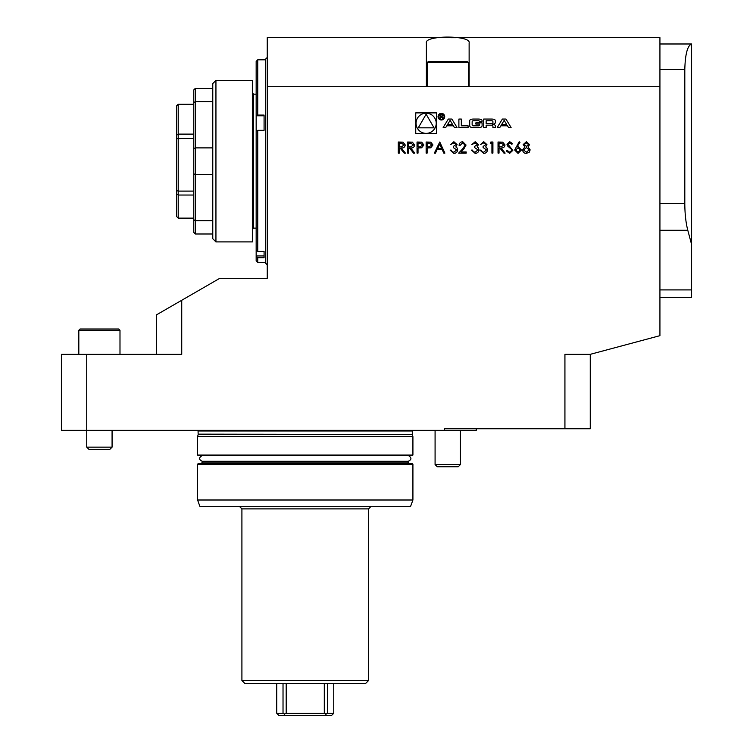 <?xml version="1.0" encoding="UTF-8"?>
<svg xmlns="http://www.w3.org/2000/svg" width="753" height="753" viewBox="0 0 753 753"><rect width="100%" height="100%" fill="white"/><g stroke="black" fill="none" stroke-linecap="round" stroke-linejoin="round"><path stroke-width="1.13" d="M61.398 375.869L61.398 391.701L61.398 375.869M453.4 125.798L454.445 127.521L457.033 127.521L451.885 119.059L448.308 119.059L443.159 127.521L445.738 127.521L446.783 125.798L453.4 125.798M444.703 116.659A3.323 3.323 0 0 0 439.714 113.778A3.323 3.323 0 0 0 439.714 119.539A3.323 3.323 0 0 0 444.703 116.659M495.37 120.951A1.647 1.647 0 0 0 494.081 119.341A11.728 11.728 0 0 0 491.511 119.059L483.708 119.059L483.708 127.521L486.156 127.521L486.156 125.186L491.878 125.186A1.054 1.054 0 0 1 492.933 126.24L492.933 127.521L495.37 127.521L495.37 126.231A1.647 1.647 0 0 0 494.081 124.622A11.728 11.728 0 0 0 492.509 124.377L492.509 124.17A11.728 11.728 0 0 0 494.081 123.925A1.647 1.647 0 0 0 495.37 122.315L495.37 120.951M468.093 125.817L461.325 125.817L461.325 119.059L458.888 119.059L458.888 127.521L468.093 127.521L468.093 125.817M482.099 120.951A1.647 1.647 0 0 0 480.809 119.341A11.728 11.728 0 0 0 478.24 119.059L473.562 119.059A11.728 11.728 0 0 0 470.992 119.341A1.647 1.647 0 0 0 469.703 120.951L469.703 125.619A1.647 1.647 0 0 0 470.992 127.229A11.728 11.728 0 0 0 473.562 127.521L478.24 127.521A11.728 11.728 0 0 0 480.809 127.229A1.647 1.647 0 0 0 482.099 125.619L482.099 122.861L475.849 122.861L475.849 124.076L479.652 124.076L479.652 124.763A1.054 1.054 0 0 1 478.607 125.817L473.195 125.817A1.054 1.054 0 0 1 472.14 124.763L472.14 121.817A1.054 1.054 0 0 1 473.195 120.762L478.607 120.762A1.054 1.054 0 0 1 479.605 121.497L482.099 121.497L482.099 120.951M511.099 127.521L505.95 119.059L502.373 119.059L497.225 127.521L499.813 127.521L500.858 125.798L507.475 125.798L508.52 127.521L511.099 127.521M415.75 133.686L436.542 133.686L436.542 112.894L415.75 112.894L415.75 133.686M418.028 153.094L417.04 153.094L417.04 142.016L421.736 142.176L423.854 144.981L421.642 147.795L418.028 147.983L418.028 153.094M434.368 153.094L439.771 142.016L444.891 153.094L443.809 153.094L442.171 149.546L437.145 149.546L435.46 153.094L434.368 153.094M512.812 150.384L509.649 153.377L506.28 150.958L507.211 150.393L509.649 152.238L511.814 150.365L511.419 149.273L507.607 145.997L506.985 144.312L509.715 141.724L512.671 143.607L511.767 144.284L509.602 142.863L507.983 144.265L512.812 150.384M514.657 150.007L519.203 141.724L519.975 142.326L517.047 146.807L518.196 146.703L521.481 149.988L518.017 153.377L514.657 150.007M399.278 153.094L398.281 153.094L398.281 142.016L403.006 142.166L405.246 144.971C404.907 147.127 403.599 148.125 401.311 147.983L405.387 153.094L404.154 153.094L400.078 147.983L399.278 147.983L399.278 153.094M156.408 354.334L156.408 314.895L219.744 278.328L267.249 278.328L267.249 37.65L659.929 37.65L659.929 335.669L590.258 354.334L564.929 354.334L564.929 428.749L444.59 428.749L444.59 430.339L61.398 430.339L61.398 354.334L86.736 354.334L86.736 447.15L112.075 447.15L112.075 430.339M659.929 86.736L267.249 86.736M526.432 141.724L529.585 144.604L528.004 146.92L530.15 149.866L529.312 152.162L526.366 153.377C524.126 153.311 522.883 152.172 522.62 149.96L524.803 146.92L523.184 144.567L526.432 141.724M499.032 153.094L498.034 153.094L498.034 142.016L502.759 142.166L504.999 144.971C504.67 147.127 503.352 148.125 501.065 147.983L505.141 153.094L503.908 153.094L499.841 147.983L499.032 147.983L499.032 153.094M491.925 143.145L490.222 143.145L490.871 142.016L492.914 142.016L492.914 153.094L491.925 153.094L491.925 143.145M485.958 144.604L483.727 142.863L480.414 144.567L483.708 141.724L486.946 144.604L485.657 146.891L486.852 147.833L487.52 149.8C487.247 152.059 485.967 153.245 483.68 153.377L479.99 150.111L480.979 150.111L481.854 151.645L483.699 152.238L486.523 149.894L483.115 147.55L483.115 146.421L485.958 144.604M477.43 144.604L475.199 142.863L471.886 144.567L475.19 141.724L478.428 144.604L477.129 146.891L478.334 147.833L478.993 149.8C478.72 152.059 477.44 153.245 475.162 153.377L471.463 150.111L472.451 150.111L473.326 151.645L475.171 152.238L477.995 149.894L474.588 147.55L474.588 146.421L477.43 144.604M465.062 145.113L462.662 142.863L460.092 145.423L459.095 145.423C459.283 143.174 460.488 141.941 462.709 141.724L466.06 145.018L463.82 149L461.043 151.955L466.201 151.955L466.201 153.094L458.671 153.094L462.973 148.51L465.062 145.113M456.111 144.604L453.89 142.863L450.576 144.567L453.871 141.724L457.109 144.604L455.81 146.891L457.015 147.833L457.673 149.8C457.41 152.059 456.13 153.245 453.843 153.377L450.143 150.111L451.141 150.111L452.007 151.645L453.861 152.238L456.685 149.894L453.268 147.55L453.268 146.421L456.111 144.604M427.13 153.094L426.132 153.094L426.132 142.016L430.829 142.176L432.956 144.981L430.744 147.795L427.13 147.983L427.13 153.094M408.653 153.094L407.655 153.094L407.655 142.016L412.39 142.166L414.621 144.971C414.291 147.127 412.983 148.125 410.686 147.983L414.762 153.094L413.529 153.094L409.463 147.983L408.653 147.983L408.653 153.094M99.405 328.995L118.72 328.995L119.991 330.266L78.82 330.266L80.082 328.995L99.405 328.995M590.258 354.334L590.258 428.749L564.929 428.749M197.578 436.674L412.917 436.674L412.917 455.038L197.578 455.038L197.578 436.674L198.161 434.472L412.324 434.472L412.917 436.674M197.578 455.038L198.208 455.669L412.286 455.669L412.917 455.038M408.597 455.706L201.898 455.706C198.679 457.833 198.82 459.697 202.322 461.307L408.164 461.307C411.675 459.697 411.816 457.833 408.597 455.706L408.804 455.669M198.039 430.339L198.161 434.472M181.737 300.268L181.737 354.334L86.736 354.334M61.398 354.334L61.398 392.332L61.398 354.334M61.398 392.332L61.398 430.339M476.254 428.749L476.254 430.339L444.59 430.339M437.277 466.756L435.083 464.563L437.277 466.756L458.238 466.756L460.422 464.563L460.422 430.339M435.083 430.339L435.083 464.563L460.422 464.563L458.238 466.756M440.185 61.398L467.067 61.398L468.338 62.668L427.167 62.668L428.438 61.398L440.185 61.398M659.929 43.985L691.602 43.985C687.508 45.594 685.239 54.037 684.806 69.314L684.806 203.414C684.854 213.833 685.851 222.794 687.79 230.286L691.602 244.49L691.602 297.331L659.929 297.331L691.602 297.331M691.602 43.985L691.602 244.49M176.644 193.785L176.644 216.535L178.226 218.135L178.226 195.036L176.644 193.785L176.644 105.778L178.226 104.178L176.644 106.051M193.775 104.516L178.226 104.516L178.226 191.102L176.644 190.594M193.775 191.102L178.226 191.102L178.226 195.036L193.775 195.036M193.775 138.392L176.644 138.674M193.775 134.119L178.226 134.119L176.644 135.211M193.775 218.135L178.226 218.135M193.775 104.178L178.226 104.178M252.359 161.151L252.359 241.911L215.942 241.911L215.942 80.402L252.359 80.402L252.359 161.151M215.942 80.402L212.779 83.574L212.779 238.739L215.942 241.911M212.779 88.317L195.356 88.317L195.356 101.589L212.779 101.589M212.779 147.889L195.356 147.889L195.356 174.423L212.779 174.423M212.779 220.723L195.356 220.723L195.356 233.995L212.779 233.995M195.356 233.995L193.775 232.413L193.775 219.688L195.356 220.723L195.356 174.423L193.775 173.877L193.775 148.435L195.356 147.889L195.356 101.589L193.775 102.624L193.775 89.899L195.356 88.317M193.775 219.688L193.775 173.877M193.775 148.435L193.775 102.624M257.742 262.496L256.161 260.914L256.161 256.218L257.742 257.686L257.742 262.496L265.658 262.496M257.742 251.417L256.161 249.949L256.161 130.918L257.742 130.316L257.742 251.417L264.077 251.417L264.077 257.686L257.742 257.686M257.742 115.087L256.161 115.689L256.161 61.398L257.742 59.816L257.742 115.087L264.077 115.087L264.077 130.316L257.742 130.316M267.249 264.868L265.658 263.286L265.658 59.026L267.249 57.444M256.161 249.949L256.161 256.218M256.161 115.689L256.161 130.918M264.077 251.417L264.077 255.945L256.161 255.945M469.128 86.736L469.128 42.94C471.293 35.146 424.221 35.137 426.377 42.94L426.678 41.311M443.489 37.669L456.026 37.716M426.377 42.94L426.377 86.736M326.181 713.976L327.47 713.289L333.748 713.289L331.687 715.35L278.808 715.35L276.746 713.289L283.024 713.289L284.314 713.976L286.196 713.289L324.298 713.289L326.181 713.976L325.55 715.35M284.945 715.35L284.314 713.976M327.47 713.289L327.47 683.686M324.298 683.686L324.298 713.289M286.196 683.686L286.196 713.289M283.024 713.289L283.024 683.686M368.584 680.514L365.412 683.686L245.073 683.686L241.911 680.514L368.584 680.514L368.584 508.877L371.116 506.336M197.578 500.001L199.884 506.336L410.611 506.336L412.917 500.001L412.917 464.224L197.578 464.224L197.578 500.001L412.917 500.001M412.917 464.224L412.286 463.584L198.208 463.584L197.578 464.224M202.322 461.307L201.691 463.584M88.92 449.334L86.736 447.15L88.92 449.334L109.882 449.334L112.075 447.15L109.882 449.334M401.349 143.145L399.278 143.145L399.278 146.844L401.302 146.854L404.248 144.971L401.349 143.145M528.587 144.567L526.375 142.863L524.182 144.585L526.422 146.421L528.587 144.567M529.152 149.885L526.441 147.55L523.608 149.988L526.375 152.238L529.152 149.885M520.483 150.045L517.979 147.833L515.654 150.045L518.073 152.238L520.483 150.045M501.103 143.145L499.032 143.145L499.032 146.844L501.056 146.854L504.002 144.971L501.103 143.145M441.644 148.407L439.686 144.171L437.681 148.407L441.644 148.407M429.154 143.145L427.13 143.145L427.13 146.844L429.069 146.863L431.958 144.99L429.154 143.145M420.061 143.145L418.028 143.145L418.028 146.844L419.967 146.863L422.866 144.99L420.061 143.145M410.733 143.145L408.653 143.145L408.653 146.844L410.686 146.854L413.623 144.971L410.733 143.145M436.222 123.285A10.081 10.081 0 0 0 421.106 114.56A10.081 10.081 0 0 0 421.106 132.02A10.081 10.081 0 0 0 436.222 123.285M426.142 114.192L418.263 127.831L434.02 127.831L426.142 114.192M504.162 120.358L506.665 124.461L501.667 124.461L504.162 120.358M486.156 123.605L491.878 123.605A1.054 1.054 0 0 0 492.933 122.551L492.933 121.817A1.054 1.054 0 0 0 491.878 120.762L486.156 120.762L486.156 123.605M444.072 116.659A2.692 2.692 0 0 0 440.034 114.324A2.692 2.692 0 0 0 440.034 118.983A2.692 2.692 0 0 0 444.072 116.659M441.832 116.715L442.783 115.595L441.578 114.475L440.091 114.475L440.091 118.541L440.505 116.743L443.046 118.541L441.832 116.715M440.505 114.945L441.606 114.945A0.659 0.659 0 0 1 442.265 115.604A0.659 0.659 0 0 1 441.606 116.263L440.505 116.263L440.505 114.945M450.096 120.358L452.591 124.461L447.593 124.461L450.096 120.358M198.208 434.142L412.324 434.472M198.208 430.97L412.286 430.97L412.456 430.339M659.929 69.314L684.806 69.314M659.929 203.414L684.806 203.414M659.929 230.286L687.79 230.286M659.929 289.905L691.602 289.905M256.161 228.131L253.629 228.131L253.629 94.181L252.359 92.911M264.077 115.802L256.161 115.802M368.584 508.877L241.911 508.877L239.379 506.336M202.322 462.954L408.164 462.954L408.804 463.584M119.991 354.334L119.991 330.266L118.72 328.995M78.82 354.334L78.82 330.266M412.286 434.142L412.286 430.97M468.338 86.736L468.338 62.668M427.167 86.736L427.167 62.668M256.161 94.181L253.629 94.181M253.629 228.131L252.359 229.401M257.742 59.816L265.658 59.816M333.748 713.289L333.748 683.686M276.746 713.289L276.746 683.686M241.911 680.514L241.911 508.877M408.164 462.954L408.164 461.307"/></g></svg>
